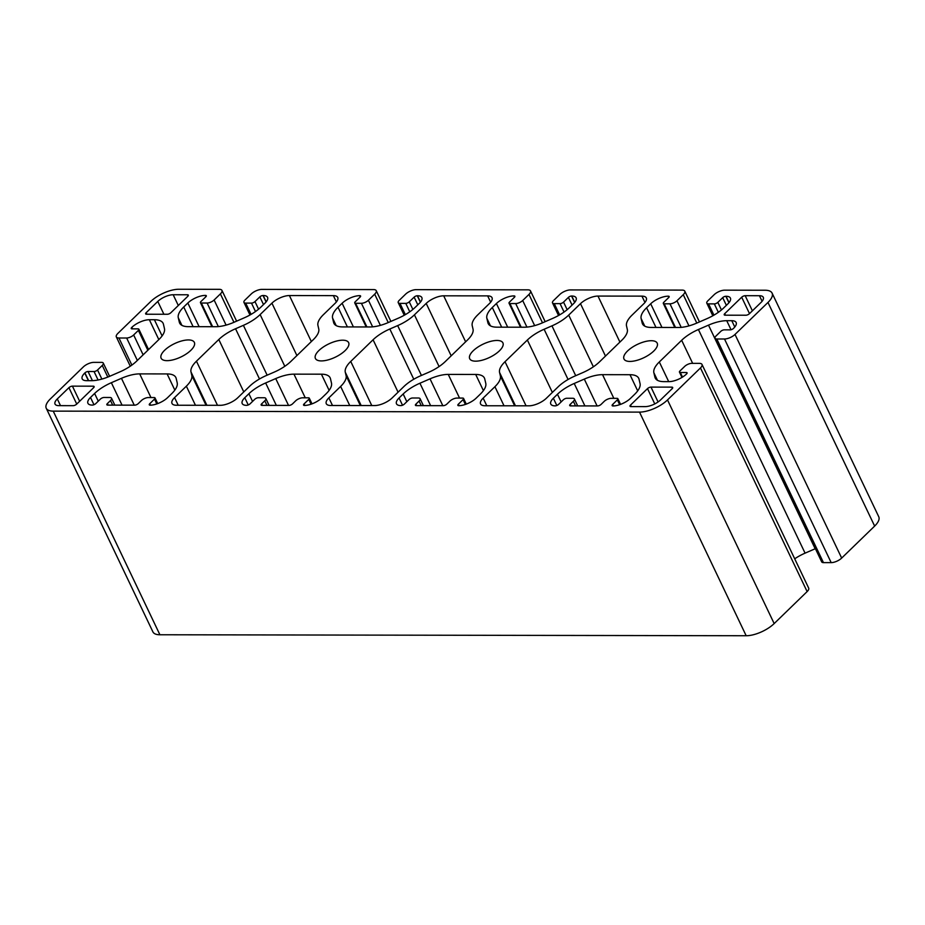 <?xml version="1.0" encoding="UTF-8"?>
<svg xmlns="http://www.w3.org/2000/svg" width="925" height="925" viewBox="0 0 925 925"><rect width="100%" height="100%" fill="white"/><g stroke="black" fill="none" stroke-linecap="round" stroke-linejoin="round"><path stroke-width="1.39" d="M190.851 350.321A18.396 7.4 -25.5 0 0 194.343 342.377A18.396 7.4 -25.5 0 0 181.878 340.897A18.396 7.4 -25.5 0 0 164.627 350.274A18.396 7.4 -25.5 0 0 161.135 358.218A18.396 7.4 -25.5 0 0 173.611 359.698A18.396 7.4 -25.5 0 0 190.851 350.321M345.141 350.575A18.396 7.4 -25.5 0 0 348.632 342.632A18.396 7.4 -25.5 0 0 336.157 341.163A18.396 7.4 -25.5 0 0 318.905 350.529A18.396 7.4 -25.5 0 0 315.413 358.472A18.396 7.4 -25.5 0 0 327.889 359.952A18.396 7.4 -25.5 0 0 345.141 350.575M499.419 350.829A18.396 7.4 -25.5 0 0 502.911 342.886A18.396 7.4 -25.5 0 0 490.447 341.417A18.396 7.4 -25.5 0 0 473.195 350.795A18.396 7.4 -25.5 0 0 469.703 358.738A18.396 7.4 -25.5 0 0 482.179 360.207A18.396 7.4 -25.5 0 0 499.419 350.829M653.709 351.095A18.396 7.4 -25.5 0 0 657.201 343.152A18.396 7.4 -25.5 0 0 644.725 341.672A18.396 7.4 -25.5 0 0 627.485 351.049A18.396 7.4 -25.5 0 0 623.982 358.993A18.396 7.4 -25.5 0 0 636.458 360.472A18.396 7.4 -25.5 0 0 653.709 351.095M58.876 405.647L73.156 405.67A2.706 1.087 -25.5 0 0 76.648 404.156L93.61 387.702A2.706 1.087 -25.5 0 0 94.119 386.534A2.706 1.087 -25.5 0 0 93.252 386.176L72.416 386.141A2.706 1.087 -25.5 0 0 68.924 387.656L57.304 398.929A11.909 4.787 -25.5 0 0 55.038 404.075A11.909 4.787 -25.5 0 0 58.876 405.647M148.358 397.553L154.14 397.565A2.706 1.087 154.5 0 1 155.018 397.923A2.706 1.087 154.5 0 1 154.498 399.091L149.792 403.658A2.706 1.087 -25.5 0 0 149.283 404.826A2.706 1.087 -25.5 0 0 150.151 405.185A13.528 5.434 -25.5 0 0 167.645 397.588L171.749 393.599A27.056 10.88 -25.5 0 0 177.207 382.823L176.166 378.417A27.056 10.88 -25.5 0 0 175.854 377.516A27.056 10.88 -25.5 0 0 167.124 373.931L139.687 373.885A27.056 10.88 -25.5 0 0 121.453 378.325L111.358 382.707A27.056 10.88 -25.5 0 0 94.604 393.472L90.5 397.461A13.528 5.434 -25.5 0 0 87.933 403.3A13.528 5.434 -25.5 0 0 92.292 405.092A2.706 1.087 -25.5 0 0 95.795 403.578L100.501 398.999A2.706 1.087 154.5 0 1 104.005 397.484L109.786 397.496A5.411 2.174 154.5 0 1 111.532 398.212A5.411 2.174 154.5 0 1 110.503 400.548L107.369 403.589A2.706 1.087 -25.5 0 0 106.849 404.757A2.706 1.087 -25.5 0 0 107.728 405.115L134.726 405.162A2.706 1.087 -25.5 0 0 138.218 403.647L141.363 400.594A5.411 2.174 154.5 0 1 148.358 397.553M340.631 386.43L328.861 397.866A13.528 5.434 -25.5 0 0 326.294 403.705A13.528 5.434 -25.5 0 0 330.653 405.497L374.625 405.566A13.528 5.434 -25.5 0 0 392.119 397.97L403.89 386.546A27.056 10.88 154.5 0 1 420.644 375.781L428.483 372.37A27.056 10.88 -25.5 0 0 445.237 361.606L467.576 339.926A27.056 10.88 -25.5 0 0 473.033 329.15L472.224 325.727A27.056 10.88 154.5 0 1 477.682 314.939L489.452 303.516A13.528 5.434 -25.5 0 0 492.019 297.677A13.528 5.434 -25.5 0 0 487.66 295.884L443.688 295.815A13.528 5.434 -25.5 0 0 426.194 303.412L414.423 314.835A27.056 10.88 154.5 0 1 397.669 325.6L389.83 329.011A27.056 10.88 -25.5 0 0 373.076 339.776L350.737 361.444A27.056 10.88 -25.5 0 0 345.279 372.232L346.089 375.654A27.056 10.88 154.5 0 1 340.631 386.43L349.743 405.532M456.927 398.074L462.708 398.085A2.706 1.087 154.5 0 1 463.587 398.444A2.706 1.087 154.5 0 1 463.067 399.612L458.361 404.179A2.706 1.087 -25.5 0 0 457.852 405.347A2.706 1.087 -25.5 0 0 458.719 405.705A13.528 5.434 -25.5 0 0 476.213 398.097L480.318 394.119A27.056 10.88 -25.5 0 0 485.775 383.332L484.735 378.938A27.056 10.88 -25.5 0 0 484.422 378.036A27.056 10.88 -25.5 0 0 475.693 374.452L448.255 374.405A27.056 10.88 -25.5 0 0 430.021 378.845L419.927 383.228A27.056 10.88 -25.5 0 0 403.173 393.992L399.068 397.97A13.528 5.434 -25.5 0 0 396.501 403.809A13.528 5.434 -25.5 0 0 400.86 405.601A2.706 1.087 -25.5 0 0 404.364 404.086L409.07 399.519A2.706 1.087 154.5 0 1 412.573 397.993L418.354 398.004A5.411 2.174 154.5 0 1 420.1 398.721A5.411 2.174 154.5 0 1 419.071 401.057L415.938 404.109A2.706 1.087 -25.5 0 0 415.417 405.277A2.706 1.087 -25.5 0 0 416.296 405.636L443.295 405.682A2.706 1.087 -25.5 0 0 446.787 404.156L449.932 401.115A5.411 2.174 154.5 0 1 456.927 398.074M494.921 386.696L483.151 398.12A13.528 5.434 -25.5 0 0 480.572 403.959A13.528 5.434 -25.5 0 0 484.943 405.751L528.915 405.821A13.528 5.434 -25.5 0 0 546.398 398.224L558.18 386.8A27.056 10.88 154.5 0 1 574.922 376.036L582.773 372.625A27.056 10.88 -25.5 0 0 599.516 361.86L621.866 340.18A27.056 10.88 -25.5 0 0 627.312 329.404L626.514 325.982A27.056 10.88 154.5 0 1 631.96 315.205L643.742 303.77A13.528 5.434 -25.5 0 0 646.309 297.931A13.528 5.434 -25.5 0 0 641.938 296.139L597.978 296.069A13.528 5.434 -25.5 0 0 580.484 303.666L568.702 315.09A27.056 10.88 154.5 0 1 551.959 325.854L544.108 329.265A27.056 10.88 -25.5 0 0 527.366 340.03L505.027 361.71A27.056 10.88 -25.5 0 0 499.569 372.486L500.367 375.908A27.056 10.88 154.5 0 1 494.921 386.696L504.021 405.786M669.978 303.816A5.411 2.174 -25.5 0 0 676.973 300.775L683.251 294.682A8.117 3.261 -25.5 0 0 684.789 291.178A8.117 3.261 -25.5 0 0 682.176 290.103L570.32 289.918A8.117 3.261 -25.5 0 0 559.822 294.474L553.543 300.567A5.411 2.174 -25.5 0 0 552.514 302.903A5.411 2.174 -25.5 0 0 554.26 303.62L560.053 303.631A2.706 1.087 -25.5 0 0 563.545 302.105L568.413 297.387A2.44 0.983 154.5 0 1 571.558 296.023L571.754 296.023A13.528 5.434 154.5 0 1 576.113 297.815A13.528 5.434 154.5 0 1 573.546 303.654L569.442 307.632A27.056 10.88 154.5 0 1 552.688 318.397L542.605 322.779A27.056 10.88 154.5 0 1 524.359 327.219L496.922 327.172A27.056 10.88 154.5 0 1 488.192 323.588A27.056 10.88 154.5 0 1 487.88 322.698L486.851 318.292A27.056 10.88 154.5 0 1 492.297 307.505L496.401 303.527A13.528 5.434 154.5 0 1 513.895 295.919L514.092 295.919A2.44 0.983 154.5 0 1 514.878 296.243A2.44 0.983 154.5 0 1 514.416 297.295L509.548 302.024A2.706 1.087 -25.5 0 0 509.028 303.192A2.706 1.087 -25.5 0 0 509.906 303.55L515.688 303.562A5.411 2.174 -25.5 0 0 522.683 300.521L528.973 294.428A8.117 3.261 -25.5 0 0 530.511 290.912A8.117 3.261 -25.5 0 0 527.898 289.837L416.03 289.652A8.117 3.261 -25.5 0 0 405.543 294.219L399.265 300.313A5.411 2.174 -25.5 0 0 398.236 302.648A5.411 2.174 -25.5 0 0 399.982 303.365L405.763 303.377A2.706 1.087 -25.5 0 0 409.266 301.851L414.134 297.133A2.44 0.983 154.5 0 1 417.279 295.757L417.476 295.757A13.528 5.434 154.5 0 1 421.835 297.549A13.528 5.434 154.5 0 1 419.268 303.4L415.163 307.377A27.056 10.88 154.5 0 1 398.409 318.142L388.315 322.524A27.056 10.88 154.5 0 1 370.081 326.964L342.632 326.918A27.056 10.88 154.5 0 1 333.913 323.334A27.056 10.88 154.5 0 1 333.601 322.432L332.561 318.027A27.056 10.88 154.5 0 1 338.018 307.25L342.123 303.261A13.528 5.434 154.5 0 1 359.617 295.665L359.802 295.665A2.44 0.983 154.5 0 1 360.588 295.988A2.44 0.983 154.5 0 1 360.126 297.041L355.258 301.758A2.706 1.087 -25.5 0 0 354.749 302.926A2.706 1.087 -25.5 0 0 355.616 303.284L361.409 303.296A5.411 2.174 -25.5 0 0 368.404 300.255L374.683 294.162A8.117 3.261 -25.5 0 0 376.221 290.658A8.117 3.261 -25.5 0 0 373.608 289.583L261.752 289.398A8.117 3.261 -25.5 0 0 251.253 293.965L244.975 300.058A5.411 2.174 -25.5 0 0 243.946 302.394A5.411 2.174 -25.5 0 0 245.692 303.111L251.484 303.111A2.706 1.087 -25.5 0 0 254.976 301.596L259.844 296.879A2.44 0.983 154.5 0 1 262.989 295.503L263.186 295.503A13.528 5.434 154.5 0 1 267.545 297.295A13.528 5.434 154.5 0 1 264.978 303.134L260.873 307.123A27.056 10.88 154.5 0 1 244.119 317.888L234.037 322.27A27.056 10.88 154.5 0 1 215.791 326.71L188.353 326.664A27.056 10.88 154.5 0 1 179.623 323.079A27.056 10.88 154.5 0 1 179.311 322.178L178.282 317.772A27.056 10.88 154.5 0 1 183.728 306.996L187.833 303.007A13.528 5.434 154.5 0 1 205.327 295.41L205.523 295.41A2.44 0.983 154.5 0 1 206.31 295.734A2.44 0.983 154.5 0 1 205.847 296.786L200.979 301.504A2.706 1.087 -25.5 0 0 200.459 302.672A2.706 1.087 -25.5 0 0 201.338 303.03L207.119 303.042A5.411 2.174 -25.5 0 0 214.114 300.001L220.393 293.907A8.117 3.261 -25.5 0 0 221.942 290.404A8.117 3.261 -25.5 0 0 219.317 289.328L178.826 289.259A21.645 8.707 -25.5 0 0 150.833 301.423L117.868 333.416A8.117 3.261 -25.5 0 0 116.33 336.92A8.117 3.261 -25.5 0 0 118.943 337.995L126.656 338.007A5.411 2.174 -25.5 0 0 133.651 334.966L138.368 330.398A2.706 1.087 -25.5 0 0 138.877 329.231A2.706 1.087 -25.5 0 0 138.01 328.872L132.021 328.861A2.44 0.983 154.5 0 1 131.246 328.537A2.44 0.983 154.5 0 1 131.708 327.485L131.859 327.334A13.528 5.434 154.5 0 1 149.353 319.726L154.394 319.738A27.056 10.88 154.5 0 1 163.124 323.322A27.056 10.88 154.5 0 1 163.436 324.224L164.465 328.629A27.056 10.88 154.5 0 1 159.019 339.406L136.68 361.085A27.056 10.88 154.5 0 1 119.926 371.85L109.832 376.232A27.056 10.88 154.5 0 1 91.598 380.672L86.557 380.672A13.528 5.434 154.5 0 1 82.198 378.88A13.528 5.434 154.5 0 1 84.765 373.029L84.915 372.879A2.44 0.983 154.5 0 1 88.072 371.515L94.049 371.526A2.706 1.087 -25.5 0 0 97.541 370L102.259 365.433A5.411 2.174 -25.5 0 0 103.288 363.097A5.411 2.174 -25.5 0 0 101.542 362.38L93.818 362.369A8.117 3.261 -25.5 0 0 83.331 366.924L50.355 398.918A21.645 8.707 -25.5 0 0 46.25 408.26A21.645 8.707 -25.5 0 0 53.234 411.128L639.51 412.111A21.645 8.707 -25.5 0 0 667.503 399.947L700.468 367.953A8.117 3.261 -25.5 0 0 702.006 364.45A8.117 3.261 -25.5 0 0 699.393 363.375L691.68 363.363A5.411 2.174 -25.5 0 0 684.685 366.404L679.968 370.971A2.706 1.087 -25.5 0 0 679.459 372.139A2.706 1.087 -25.5 0 0 680.326 372.498L686.304 372.509A2.44 0.983 154.5 0 1 687.09 372.833A2.44 0.983 154.5 0 1 686.628 373.885L686.477 374.035A13.528 5.434 154.5 0 1 668.983 381.632L663.942 381.632A27.056 10.88 154.5 0 1 655.212 378.047A27.056 10.88 154.5 0 1 654.9 377.146L653.859 372.74A27.056 10.88 154.5 0 1 659.317 361.964L681.656 340.284A27.056 10.88 154.5 0 1 698.41 329.52L708.504 325.137A27.056 10.88 154.5 0 1 726.738 320.697L731.779 320.697A13.528 5.434 154.5 0 1 736.138 322.49A13.528 5.434 154.5 0 1 733.571 328.34L733.409 328.491A2.44 0.983 154.5 0 1 730.264 329.855L724.287 329.843A2.706 1.087 -25.5 0 0 720.783 331.37L716.077 335.937A5.411 2.174 -25.5 0 0 715.048 338.272A5.411 2.174 -25.5 0 0 716.794 338.989L724.506 339.001A8.117 3.261 -25.5 0 0 735.005 334.445L767.97 302.452A21.645 8.707 -25.5 0 0 772.086 293.109A21.645 8.707 -25.5 0 0 765.102 290.242L724.61 290.173A8.117 3.261 -25.5 0 0 714.112 294.728L707.833 300.822A5.411 2.174 -25.5 0 0 706.804 303.157A5.411 2.174 -25.5 0 0 708.55 303.874L714.331 303.886A2.706 1.087 -25.5 0 0 717.835 302.371L722.702 297.642A2.44 0.983 154.5 0 1 725.847 296.278L726.044 296.278A13.528 5.434 154.5 0 1 730.403 298.07A13.528 5.434 154.5 0 1 727.836 303.909L723.732 307.898A27.056 10.88 154.5 0 1 706.978 318.651L696.883 323.045A27.056 10.88 154.5 0 1 678.649 327.485L651.2 327.438A27.056 10.88 154.5 0 1 642.482 323.854A27.056 10.88 154.5 0 1 642.17 322.952L641.129 318.547A27.056 10.88 154.5 0 1 646.587 307.771L650.691 303.782A13.528 5.434 154.5 0 1 668.185 296.185L668.37 296.185A2.44 0.983 154.5 0 1 669.157 296.509A2.44 0.983 154.5 0 1 668.694 297.549L663.826 302.278A2.706 1.087 -25.5 0 0 663.317 303.446A2.706 1.087 -25.5 0 0 664.185 303.805L669.978 303.816L681.205 327.358M759.448 295.722L745.18 295.699A2.706 1.087 -25.5 0 0 741.688 297.214L724.726 313.667A2.706 1.087 -25.5 0 0 724.217 314.835A2.706 1.087 -25.5 0 0 725.084 315.194L745.92 315.228A2.706 1.087 -25.5 0 0 749.412 313.714L761.032 302.44A11.909 4.787 -25.5 0 0 763.287 297.295A11.909 4.787 -25.5 0 0 759.448 295.722L762.096 301.272M660.554 399.935L672.174 388.662A2.706 1.087 -25.5 0 0 672.683 387.494A2.706 1.087 -25.5 0 0 671.816 387.136L650.98 387.101A2.706 1.087 -25.5 0 0 647.488 388.616L630.538 405.069A2.706 1.087 -25.5 0 0 630.018 406.237A2.706 1.087 -25.5 0 0 630.896 406.595L645.164 406.618A11.909 4.787 -25.5 0 0 660.554 399.935M611.217 398.328L616.998 398.34A2.706 1.087 154.5 0 1 617.865 398.698A2.706 1.087 154.5 0 1 617.357 399.866L612.651 404.433A2.706 1.087 -25.5 0 0 612.13 405.601A2.706 1.087 -25.5 0 0 613.009 405.959A13.528 5.434 -25.5 0 0 630.492 398.363L634.608 394.374A27.056 10.88 -25.5 0 0 640.054 383.597L639.025 379.192A27.056 10.88 -25.5 0 0 638.701 378.29A27.056 10.88 -25.5 0 0 629.983 374.706L602.533 374.66A27.056 10.88 -25.5 0 0 584.299 379.1L574.205 383.482A27.056 10.88 -25.5 0 0 557.463 394.247L553.358 398.236A13.528 5.434 -25.5 0 0 550.791 404.075A13.528 5.434 -25.5 0 0 555.15 405.867A2.706 1.087 -25.5 0 0 558.642 404.341L563.36 399.773A2.706 1.087 154.5 0 1 566.852 398.259L572.644 398.259A5.411 2.174 154.5 0 1 574.39 398.976A5.411 2.174 154.5 0 1 573.361 401.311L570.216 404.364A2.706 1.087 -25.5 0 0 569.707 405.532A2.706 1.087 -25.5 0 0 570.575 405.89L597.573 405.936A2.706 1.087 -25.5 0 0 601.077 404.41L604.21 401.369A5.411 2.174 154.5 0 1 611.217 398.328M302.637 397.808L308.43 397.819A2.706 1.087 154.5 0 1 309.297 398.178A2.706 1.087 154.5 0 1 308.788 399.346L304.082 403.924A2.706 1.087 -25.5 0 0 303.562 405.092A2.706 1.087 -25.5 0 0 304.441 405.451A13.528 5.434 -25.5 0 0 321.923 397.842L326.039 393.865A27.056 10.88 -25.5 0 0 331.485 383.077L330.456 378.672A27.056 10.88 -25.5 0 0 330.132 377.782A27.056 10.88 -25.5 0 0 321.414 374.186L293.965 374.151A27.056 10.88 -25.5 0 0 275.731 378.579L265.637 382.973A27.056 10.88 -25.5 0 0 248.894 393.738L244.79 397.715A13.528 5.434 -25.5 0 0 242.211 403.554A13.528 5.434 -25.5 0 0 246.582 405.347A2.706 1.087 -25.5 0 0 250.074 403.832L254.791 399.265A2.706 1.087 154.5 0 1 258.283 397.738L264.076 397.75A5.411 2.174 154.5 0 1 265.81 398.467A5.411 2.174 154.5 0 1 264.793 400.803L261.648 403.843A2.706 1.087 -25.5 0 0 261.139 405.011A2.706 1.087 -25.5 0 0 262.006 405.37L289.005 405.416A2.706 1.087 -25.5 0 0 292.508 403.901L295.642 400.849A5.411 2.174 154.5 0 1 302.637 397.808M186.353 386.176L174.571 397.6A13.528 5.434 -25.5 0 0 172.004 403.45A13.528 5.434 -25.5 0 0 176.374 405.243L220.335 405.312A13.528 5.434 -25.5 0 0 237.829 397.704L249.611 386.28A27.056 10.88 154.5 0 1 266.354 375.515L274.205 372.116A27.056 10.88 -25.5 0 0 290.947 361.351L313.297 339.672A27.056 10.88 -25.5 0 0 318.743 328.895L317.946 325.473A27.056 10.88 154.5 0 1 323.392 314.685L335.162 303.261A13.528 5.434 -25.5 0 0 337.741 297.422A13.528 5.434 -25.5 0 0 333.37 295.63L289.398 295.549A13.528 5.434 -25.5 0 0 271.915 303.157L260.133 314.581A27.056 10.88 154.5 0 1 243.391 325.346L235.54 328.757A27.056 10.88 -25.5 0 0 218.797 339.51L196.447 361.189A27.056 10.88 -25.5 0 0 191.001 371.977L191.799 375.4A27.056 10.88 154.5 0 1 186.353 386.176L195.452 405.266M157.782 301.434L146.162 312.708A2.706 1.087 -25.5 0 0 145.641 313.876A2.706 1.087 -25.5 0 0 146.52 314.234L167.344 314.269A2.706 1.087 -25.5 0 0 170.847 312.743L187.798 296.301A2.706 1.087 -25.5 0 0 188.318 295.133A2.706 1.087 -25.5 0 0 187.44 294.774L173.172 294.74A11.909 4.787 -25.5 0 0 157.782 301.434L163.898 314.257M715.048 338.272L821.712 561.903A5.411 2.174 -25.5 0 0 823.458 562.62L831.182 562.631A8.117 3.261 -25.5 0 0 841.669 558.076L874.645 526.082A21.645 8.707 -25.5 0 0 878.75 516.74L772.086 293.109M794.714 558.804A27.056 10.88 154.5 0 1 805.074 553.15L815.168 548.768A27.056 10.88 154.5 0 1 815.399 548.664M46.25 408.26L152.914 631.891A21.645 8.707 -25.5 0 0 159.898 634.758L746.174 635.741A21.645 8.707 -25.5 0 0 774.167 623.577L807.132 591.584A8.117 3.261 -25.5 0 0 808.67 588.08L702.006 364.45M676.973 300.775L688.952 325.877M683.251 294.682L696.803 323.079M554.26 303.62L559.637 314.893M560.053 303.631L564.065 312.049M563.545 302.105L567.164 309.678M568.413 297.387L572.078 305.077M571.558 296.023L574.645 302.475M571.754 296.023L574.76 302.325M487.88 322.698L488.701 324.409M486.851 318.292L490.458 325.866M492.297 307.505L501.685 327.184M496.401 303.527L507.698 327.196M513.895 295.919L514.508 297.203M514.092 295.919L514.635 297.064M509.906 303.55L521.191 327.219M515.688 303.562L526.926 327.103M522.683 300.521L534.662 325.623M528.973 294.428L542.512 322.825M399.982 303.365L405.347 314.627M405.763 303.377L409.775 311.794M409.266 301.851L412.874 309.424M414.134 297.133L417.799 304.822M417.279 295.757L420.355 302.221M417.476 295.757L420.482 302.07M333.601 322.432L334.411 324.143M332.561 318.027L336.18 325.6M338.018 307.25L347.395 326.93M342.123 303.261L353.408 326.941M359.617 295.665L360.218 296.948M359.802 295.665L360.345 296.798M355.616 303.284L366.913 326.964M361.409 303.296L372.636 326.849M368.404 300.255L380.383 325.369M374.683 294.162L388.234 322.559M245.692 303.111L251.068 314.373M251.484 303.111L255.497 311.54M254.976 301.596L258.584 309.17M259.844 296.879L263.509 304.568M262.989 295.503L266.076 301.966M263.186 295.503L266.192 301.816M179.311 322.178L180.132 323.889M178.282 317.772L181.89 325.346M183.728 306.996L193.117 326.675M187.833 303.007L199.129 326.687M205.327 295.41L205.94 296.682M205.523 295.41L206.067 296.543M201.338 303.03L212.623 326.698M207.119 303.042L218.358 326.594M214.114 300.001L226.093 325.114M220.393 293.907L233.944 322.305M118.943 337.995L131.87 365.097M126.656 338.007L137.351 360.426M133.651 334.966L143.132 354.83M138.368 330.398L147.838 350.263M131.708 327.485L132.356 328.861M131.859 327.334L132.587 328.861M149.353 319.726L158.823 339.591M154.394 319.738L162.106 335.914M84.765 373.029L88.407 380.672M84.915 372.879L88.638 380.672M88.072 371.515L92.431 380.661M94.049 371.526L98.085 379.99M97.541 370L101.877 379.088M102.259 365.433L107.809 377.076M53.234 411.128L159.898 634.758M639.51 412.111L746.174 635.741M667.503 399.947L774.167 623.577M700.468 367.953L807.132 591.584M680.326 372.498L682.523 377.088M686.304 372.509L686.847 373.642M654.9 377.146L655.709 378.857M653.859 372.74L657.478 380.314M659.317 361.964L668.706 381.632M681.656 340.284L692.663 363.363M698.41 329.52L805.074 553.15M708.504 325.137L815.168 548.768M726.738 320.697L731.051 329.751M731.779 320.697L734.785 327.011M716.794 338.989L823.458 562.62M724.506 339.001L831.182 562.631M735.005 334.445L841.669 558.076M767.97 302.452L874.645 526.082M708.55 303.874L713.927 315.147M714.331 303.886L718.343 312.303M717.835 302.371L721.442 309.944M722.702 297.642L726.368 305.331M725.847 296.278L728.923 302.741M726.044 296.278L729.05 302.591M642.17 322.952L642.979 324.663M641.129 318.547L644.748 326.12M646.587 307.771L655.975 327.438M650.691 303.782L661.976 327.45M668.185 296.185L668.798 297.457M668.37 296.185L668.914 297.318M664.185 303.805L675.481 327.473M745.18 295.699L752.395 310.823M741.688 297.214L749.504 313.621M724.726 313.667L725.454 315.194M671.816 387.136L672.417 388.396M650.98 387.101L658.068 401.959M647.488 388.616L654.784 403.924M630.538 405.069L631.266 406.595M617.357 399.866L619.657 404.699M612.651 404.433L613.368 405.959M629.983 374.706L637.695 390.87M602.533 374.66L613.83 398.328M584.299 379.1L597.099 405.936M574.205 383.482L584.912 405.913M557.463 394.247L561.128 401.936M553.358 398.236L556.815 405.485M573.361 401.311L575.547 405.902M570.216 404.364L570.945 405.89M500.367 375.908L514.635 405.797M483.151 398.12L486.793 405.751M641.938 296.139L644.956 302.452M597.978 296.069L619.912 342.077M580.484 303.666L605.482 356.079M568.702 315.09L593.376 366.809M551.959 325.854L575.72 375.689M544.108 329.265L568.066 379.493M527.366 340.03L552.364 392.443M505.027 361.71L526.059 405.821M499.569 372.486L515.456 405.797M463.067 399.612L465.379 404.433M458.361 404.179L459.089 405.693M475.693 374.452L483.405 390.616M448.255 374.405L459.54 398.074M430.021 378.845L442.821 405.682M419.927 383.228L430.622 405.659M403.173 393.992L406.838 401.681M399.068 397.97L402.525 405.231M419.071 401.057L421.257 405.636M415.938 404.109L416.666 405.636M346.089 375.654L360.345 405.543M328.861 397.866L332.503 405.497M487.66 295.884L490.666 302.197M443.688 295.815L465.633 341.811M426.194 303.412L451.192 355.824M414.423 314.835L439.086 366.554M397.669 325.6L421.442 375.434M389.83 329.011L413.787 379.238M373.076 339.776L398.074 392.188M350.737 361.444L371.781 405.566M345.279 372.232L361.178 405.543M308.788 399.346L311.089 404.179M304.082 403.924L304.799 405.439M321.414 374.186L329.127 390.362M293.965 374.151L305.262 397.819M275.731 378.579L288.531 405.416M265.637 382.973L276.344 405.404M248.894 393.738L252.56 401.427M244.79 397.715L248.247 404.977M264.793 400.803L266.978 405.381M261.648 403.843L262.376 405.381M191.799 375.4L206.055 405.289M174.571 397.6L178.213 405.243M333.37 295.63L336.388 301.932M289.398 295.549L311.343 341.556M271.915 303.157L296.913 355.57M260.133 314.581L284.808 366.3M243.391 325.346L267.152 375.18M235.54 328.757L259.497 378.984M218.797 339.51L243.795 391.922M196.447 361.189L217.491 405.3M191.001 371.977L206.888 405.289M154.498 399.091L156.811 403.924M149.792 403.658L150.521 405.185M167.124 373.931L174.837 390.107M139.687 373.885L150.972 397.565M121.453 378.325L134.252 405.162M111.358 382.707L122.054 405.138M94.604 393.472L98.27 401.161M90.5 397.461L93.957 404.711M110.503 400.548L112.688 405.127M107.369 403.589L108.098 405.115M57.304 398.929L60.507 405.647M93.252 386.176L93.853 387.436M72.416 386.141L79.631 401.253M68.924 387.656L76.74 404.063M173.172 294.74L178.305 305.504M146.162 312.708L146.89 314.234M187.44 294.774L188.041 296.035M684.789 291.178L699.462 321.923M552.514 302.903L558.538 315.517M509.028 303.192L520.498 327.219M530.511 290.912L545.172 321.669M398.236 302.648L404.248 315.263M354.749 302.926L366.208 326.964M376.221 290.658L390.893 321.403M243.946 302.394L249.97 314.997M200.459 302.672L211.929 326.698M221.942 290.404L236.603 321.148M116.33 336.92L130.286 366.196M138.877 329.231L148.567 349.546M103.288 363.097L109.601 376.336M679.459 372.139L681.979 377.423M706.804 303.157L712.817 315.772M663.317 303.446L674.776 327.473M617.865 398.698L620.571 404.364M574.39 398.976L577.686 405.902M463.587 398.444L466.292 404.109M420.1 398.721L423.407 405.647M309.297 398.178L312.002 403.855M265.81 398.467L269.117 405.381M155.018 397.923L157.724 403.601M111.532 398.212L114.827 405.127"/></g></svg>
